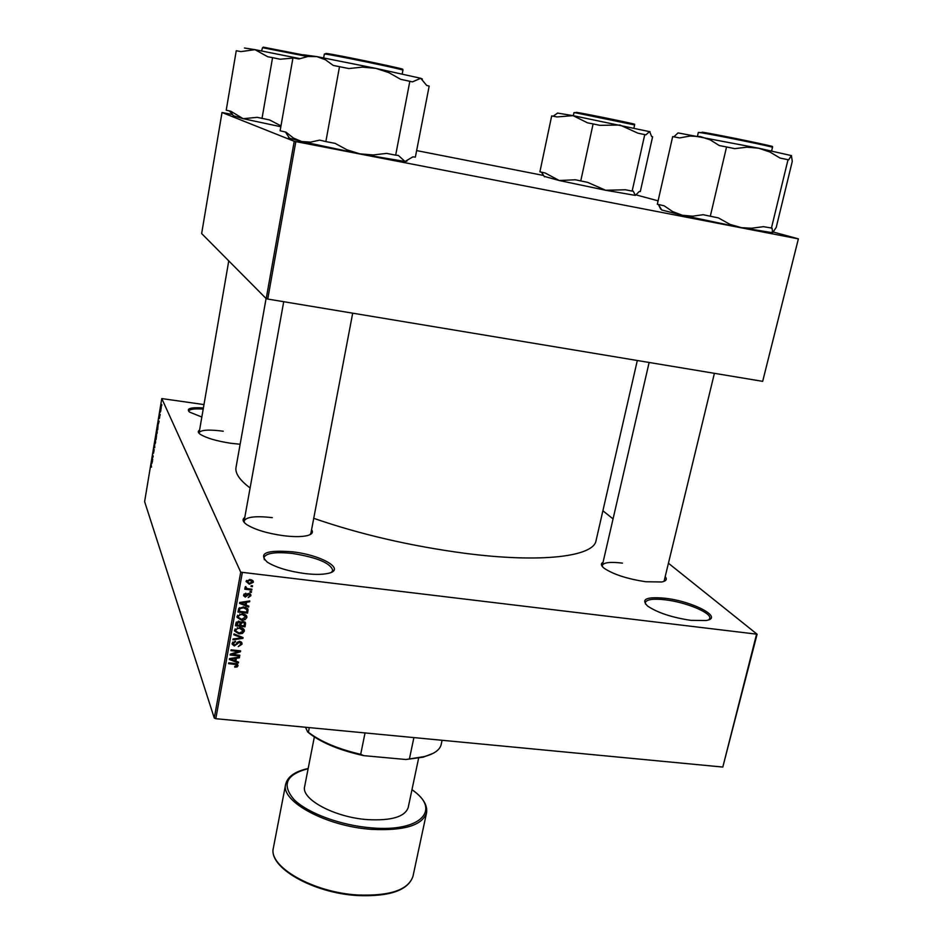 <?xml version="1.0" encoding="UTF-8"?>
<svg xmlns="http://www.w3.org/2000/svg" width="943" height="943" viewBox="0 0 943 943"><rect width="100%" height="100%" fill="white"/><g stroke="black" fill="none" stroke-linecap="round" stroke-linejoin="round"><path stroke-width="1.41" d="M292.589 551.844C321.881 555.073 346.682 569.713 327.905 573.427C322.223 574.641 314.573 574.688 304.966 573.568C288.617 571.328 276.063 567.533 267.329 562.181C257.934 553.199 266.362 549.745 292.589 551.844M331.535 572.224L332.761 570.35C330.533 563.065 317.131 557.454 292.578 553.482C275.627 551.679 266.067 553.046 263.899 557.561L264.37 559.753M665.098 598.263C693.046 601.269 724.413 617.901 706.001 620.529L690.901 620.353C672.088 617.535 657.672 612.785 647.652 606.09C640.592 599.147 646.415 596.542 665.098 598.263M708.759 619.799L709.737 618.431C711.847 612.867 685.867 602.141 665.286 599.819C653.358 598.475 646.709 599.371 645.33 602.506L645.554 604.157M665.558 577.092C667.231 579.474 665.982 581.1 661.821 581.972L645.731 581.748C627.307 578.919 613.469 574.44 604.204 568.299C600.903 565.67 600.514 563.666 603.048 562.287M664.049 581.348L714.405 373.322M311.567 529.707C313.5 532.418 312.015 534.398 307.112 535.659C301.524 536.921 293.662 536.932 283.513 535.707C267.223 533.384 254.987 529.695 246.818 524.662C242.669 521.738 241.986 519.345 244.767 517.495M309.964 534.693L310.907 533.184M240.135 444.247L230.858 443.281C216.513 441.053 206.317 438.047 200.246 434.287C197.865 432.554 197.641 431.175 199.586 430.149M637.315 360.509L596.059 540.61C593.795 556.594 541.306 563.266 464.805 553.293C410.476 546.021 360.12 534.363 313.736 518.32M250.095 487.967C239.64 480.093 234.948 473.221 236.021 467.363L266.091 298.507M160.852 410.217L160.84 411.018L160.852 410.217M160.298 412.256L160.31 410.511L160.298 412.256M160.169 414.295L160.157 415.097L160.169 414.295M159.862 415.698L159.391 418.586L159.791 415.663M158.436 423.855L158.212 421.509L159.155 421.12L158.436 423.855M157.21 432.896L156.514 434.405L157.057 429.713L157.21 432.896M155.583 442.597L154.9 444.082L155.43 439.391L155.583 442.597M151.505 467.103L151.116 464.109L151.505 467.103M203.983 404.582L161.783 398.571L240.724 572.165L757.099 634.215L722.798 767.06L756.486 634.509M161.783 398.571L144.621 501.617L214.273 718.036L240.724 572.165M151.823 463.555L151.611 461.139L152.53 460.891L151.823 463.555M152.259 458.333L152.742 459.642L152.035 458.604L153.037 456.801L152.648 454.927L153.249 456.53L152.259 458.333M154.18 449.54L153.52 453.241L154.086 449.493M154.522 443.67L154.735 447.666L153.827 447.831L154.699 447.23L154.522 443.67M156.526 435.371L156.102 439.462L155.489 437.906L156.526 435.371M158.07 425.01L157.717 429.749L157.092 428.228L158.07 425.01M161.394 405.726L161.017 409.144L161.394 405.726M161.783 404.606L161.772 405.407L161.783 404.606M602.895 510.776L613.056 518.898M668.811 563.537L757.099 634.215M251.18 585.65L252.559 585.803L252.406 586.652L251.027 586.487L251.18 585.65M248.315 588.75L251.934 589.175L251.781 590.012L244.803 589.198L244.956 588.349L246.076 588.479L245.015 587.548L245.534 586.581L246.925 588.42L248.315 588.75M250.131 591.414L251.498 591.579L251.345 592.416L249.978 592.251L250.131 591.414M248.976 593.489L250.862 595.776L248.245 597.567L249.871 595.599L248.999 594.349L245.263 597.096L243.6 595.717L245.97 593.253L244.626 595.057L245.274 596.235L248.976 593.489M246.099 605.1L248.834 606.149L248.669 607.021L239.546 603.379L239.699 602.494L249.789 600.927L249.624 601.799L246.63 602.2L246.099 605.1L245.628 601.575M246.866 617.535L244.932 619.763L241.491 620.223L237.023 617.311L237.047 616.427L242.551 613.763L245.84 614.989L246.866 617.535L246.076 615.708L245.734 616.628M244.355 631.221L242.422 633.437L239.003 633.896L234.536 630.997L234.548 630.124L240.052 627.472L243.341 628.675L244.355 631.221L243.577 629.346L243.223 630.289M238.037 665.699L237.129 666.925L234.748 667.173L234.772 666.336L236.929 665.546L236.375 664.579L228.571 663.648L228.725 662.823L235.196 663.507L238.037 665.699L237.436 664.143M242.292 572.766L215.806 718.696L722.798 767.06M235.856 661.126L238.567 662.139L238.402 663L229.338 659.487L229.491 658.615L239.51 656.988L239.345 657.86L236.375 658.273L235.856 661.126L235.373 657.66M232.202 654.407L239.828 655.22L239.687 656.045L230.139 655.031L230.304 654.159L238.591 651.483L230.941 650.658L231.094 649.833L240.63 650.859L240.465 651.743L232.202 654.407L231.907 653.64M239.675 641.346L241.997 643.256L241.974 644.234L238.249 646.627L240.878 644.034L239.546 642.183L234.335 645.967L232.131 644.163L232.143 643.326L235.455 641.134L233.251 644.057L235.538 644.977L237.176 642.36L239.675 641.346M233.982 633.908L243.07 637.574L242.917 638.376L232.921 639.802L233.074 638.941L241.868 637.904L233.829 634.78L233.982 633.908M243.176 621.378L245.557 623.099L245.039 626.812L235.479 625.751L235.939 623.158L238.768 621.131L240.618 622.25L243.176 621.378M243.742 606.95L248.033 609.508L247.549 613.115L237.966 612.031L238.815 608.376L243.742 606.95M250.072 579.485L253.337 582.279L249.282 584.188L246.088 581.418L250.072 579.485M636.466 194.989L658.096 200.847M773.378 232.061L798.379 238.838L762.675 381.349L798.379 238.838M232.544 114.527L222.018 112.488L201.649 233.558L266.209 298.625L294.24 141.297L797.813 238.768M295.819 141.65L267.741 299.049L762.675 381.349M222.018 112.488L294.24 141.297M416.641 150.597L543.592 175.469M267.741 299.049L266.209 298.625M215.806 718.696L214.273 718.036M201.837 417.03L189.684 412.15C185.818 408.578 190.392 407.176 203.405 407.942M272.338 517.636C255.624 515.762 246.229 516.87 244.143 520.984L244.485 522.74M223.243 431.21C208.886 429.371 200.847 429.878 199.138 432.696L199.244 433.474M622.427 563.112C610.38 561.686 603.685 562.452 602.329 565.387L602.506 566.755M203.216 409.085C194.423 408.508 189.661 409.156 188.906 411.03L188.965 411.572M236.752 665.935L237.129 666.925M236.009 663.624L236.375 664.579M237.212 664.002L236.74 664.721M237.99 661.915L238.402 663M239.039 657.071L239.345 657.86M236.092 657.542L236.375 658.273M232.155 659.664L234.795 660.725L235.208 658.426L230.422 659.098L232.155 659.664M230.198 658.509L230.422 659.098M234.937 657.731L235.208 658.426M239.333 655.173L239.687 656.045M238.249 650.599L238.591 651.483M240.1 650.8L240.465 651.743M241.255 641.971L241.974 644.234M241.208 642.324L240.878 643.256M240.123 641.44L240.665 642.772M239.204 641.323L239.546 642.183M233.958 644.988L234.335 645.967M233.227 643.998L232.119 643.491M235.09 641.122L235.432 641.971M232.732 642.053L233.275 643.421M233.251 644.057L232.709 642.654M242.492 637.338L242.917 638.376M241.467 636.926L241.868 637.904M242.08 632.612L242.422 633.437M238.626 633.001L239.003 633.896M235.821 631.421L234.501 630.513M242.94 629.7L242.28 628.026M235.125 628.898L235.196 629.771M235.656 630.914L239.168 633.071L243.247 631.103L239.876 628.297L237.648 628.415L235.667 630.242M237.318 627.602L237.648 628.415M239.51 627.425L239.876 628.297M244.791 621.944L244.261 624.95L245.039 626.812M240.288 621.802L240.724 625.48L244.072 625.857L244.449 623.24L243.023 622.215L241.019 623.83L240.724 625.48M236.104 622.569L236.74 625.032L239.605 625.35L239.958 622.91L238.779 621.979L236.74 625.032M238.414 621.107L238.779 621.979M240.253 621.979L241.019 623.83M242.657 621.354L243.023 622.215M244.579 618.938L244.932 619.763M241.113 619.315L241.491 620.223M238.355 617.795L236.999 616.863M245.428 615.979L244.744 614.317M237.601 615.201L237.707 616.144M238.155 617.229L241.667 619.386L245.758 616.757L242.375 614.6L240.147 614.706L238.166 616.545M239.805 613.905L240.147 614.706M241.997 613.716L242.375 614.6M247.278 608.235L247.997 610.663M247.207 608.848L246.76 611.3L247.549 613.115M238.579 608.907L239.239 611.312L246.583 612.148L246.901 609.602L243.565 607.787L239.923 608.659L239.239 611.312M246.63 608.978L246.029 607.492M238.862 608.306L239.51 609.838M239.498 607.657L239.923 608.659M243.188 606.903L243.565 607.787M245.357 607.257L245.852 608.388M248.162 605.889L248.669 607.021M245.793 604.392L245.133 604.121M249.27 601.009L249.624 601.799M246.312 601.469L246.63 602.2M242.386 603.579L245.027 604.687L245.451 602.353L240.63 602.99L242.386 603.579M240.382 602.388L240.63 602.99M245.145 601.646L245.451 602.353M250.072 593.842L250.862 595.776M250.048 594.007L249.765 594.797M248.598 593.465L248.999 594.349M247.903 593.56L248.327 594.491M244.779 595.976L245.263 597.096M244.485 595.316L243.612 595.057M245.569 593.277L245.946 594.114M244.119 593.913L244.626 595.057M244.602 595.611L243.978 594.208M250.932 591.509L251.345 592.416M251.368 589.104L251.781 590.012M245.769 586.664L245.687 587.642M245.31 586.794L246.076 588.479M245.887 586.711L246.253 587.524M251.981 585.744L252.406 586.652M252.547 580.322L253.337 582.279M252.524 580.546L252.182 581.36M248.858 583.257L249.282 584.188M247.16 582.173L246.064 581.607M252.111 581.253L251.451 579.768M247.09 581.56L249.435 583.352L252.335 581.76L249.989 580.346L247.09 581.56L246.571 580.428M249.565 579.45L249.989 580.346M152.471 461.245L151.611 461.139M151.705 462.141L151.788 463.166L151.705 462.141M154.782 447.336L153.933 447.218M155.029 441.171L155.171 443.599L155.029 441.171M156.255 435.477L155.489 437.906M155.937 437.976L156.255 435.454M155.913 438.141L156.361 435.937L155.913 438.141M156.644 431.493L156.774 433.921L156.644 431.493M157.269 427.816L157.74 428.982L157.787 425.47L157.269 427.816M159.072 421.639L158.212 421.509M158.306 422.488L158.4 423.478L158.306 422.488M160.947 407.011L161.076 408.531L160.947 407.011M280.99 125.89L269.604 119.95L257.203 117.345L243.153 118.688L230.835 111.25L226.226 110.19L236.257 50.722L240.936 51.617L254.964 49.661L244.473 47.999M262.013 118.464L272.562 57.653L280.201 59.232L292.919 58.089M299.85 58.619L254.964 49.661L267.682 56.721L272.562 57.653M229.314 110.897L232.332 114.209M294.593 58.148L299.733 58.655M280.837 126.739L243.153 118.688L233.322 115.694M442.067 740.279L441.112 744.77C439.709 750.039 434.098 753.976 424.256 756.581L405.914 759.504L363.857 755.661C340.883 750.628 323.095 743.485 310.495 734.243L307.607 731.874L305.544 727.253M413.894 737.591L409.451 758.797M365.035 732.935L360.697 754.317L363.857 755.661M307.607 731.874L309.787 733.289C321.811 742.165 338.785 749.166 360.697 754.317M309.304 727.619L308.408 732.216M433.073 753.363L423.23 757.17L405.914 759.504M314.349 736.943L304.648 786.486C300.829 799.169 334.565 817.392 367.57 819.62C391.404 820.87 404.948 816.838 408.201 807.55L418.621 758.16M406.916 161.182L404.995 161.501L412.869 156.868L415.368 157.127L429.171 86.084L426.707 85.471L420.743 78.281L375.927 68.391L388.846 72.635L400.681 79.318L412.468 81.876L420.743 78.281L422.37 79.047M395.671 155.159L386.583 153.391L373.251 154.947L359.943 153.874L405.007 161.489L398.347 155.43L395.671 155.159L409.84 81.216M348.863 68.556L362.442 67.118L375.927 68.391L316.895 56.627L325.406 59.739L333.233 65.432L348.863 68.556M325.854 141.58L319.689 140.13L310.577 142.134L301.689 141.533L359.943 153.874L347.059 149.854L335.13 143.383L325.854 141.58L339.515 66.623M288.428 137.926L301.689 141.533L293.438 138.055L285.988 132.161L280.118 130.782L292.967 57.841L298.943 58.961L307.925 56.497L316.895 56.627L303.622 54.788M639.271 191.476L635.37 195.401L633.248 191.158L632.14 191.099L644.753 134.601L645.814 134.896L649.668 131.548L651.601 136.487L652.603 136.759L640.321 191.535L639.271 191.476M632.14 191.099L625.433 189.779L605.642 190.25L587.56 182.341L575.265 179.771L559.211 180.514L545.172 172.993L539.903 171.815L551.69 115.906L557.03 116.944L573.061 115.647L557.596 113.077M580.747 181.009L593.1 123.922L599.948 125.336L619.975 125.042L638.01 133.211L644.753 134.601M650.057 131.749L573.061 115.647L587.548 122.849L593.1 123.922M557.549 113.101L553.187 116.178M541.423 172.156L544.111 176.282M635.37 195.401L605.642 190.25L559.211 180.514L544.146 176.341M771.398 228.218L788.018 159.709L788.596 159.945L791.401 155.548L792.273 161.406L776.219 227.404L772.659 232.744L772.058 228.112L763.441 226.674L751.547 228.241L741.469 227.664L730.153 224.446L718.413 217.916L703.16 214.709L692.598 216.195L682.296 215.24L661.75 210.006L658.615 204.926L660.713 209.146M710.291 216.336L726.546 146.955L734.715 148.652L746.821 147.179L758.691 148.216L769.901 152L780.014 158.047L788.018 159.709M772.659 232.744L739.807 227.369L682.296 215.24L672.748 211.633L664.131 205.798L657.33 204.254L672.677 136.594L679.608 137.926L690.04 136.04L700.437 136.582L710.268 139.882L719.297 145.564L726.546 146.955M791.519 155.63L758.691 148.216L678.064 132.904L673.891 136.818M234.795 663.459L235.125 664.332M232.214 658.179L232.461 658.839M236.882 642.831L237.365 644.045M240.005 636.336L240.43 637.374M244.732 622.38L245.51 624.231M236.375 622.038L237.011 623.582M242.398 602.07L242.693 602.742M247.207 593.984L247.785 595.269M307.595 56.545L262.531 47.68L261.6 50.922M263.286 47.15L303.375 54.965M273.399 847.816C267.871 866.464 313.088 892.597 357.927 894.99C390.096 896.145 408.449 889.886 412.999 876.224C408.201 890.357 389.754 896.805 357.668 895.567C313.076 893.151 267.93 867.324 273.399 847.816L285.67 784.234C280.413 801.397 326.337 826.386 371.483 829.357C403.852 830.96 422.205 825.479 426.542 812.89L412.999 876.224M308.137 768.663C286.059 774.509 281.391 784.859 294.157 799.676C307.795 813.255 340.965 825.49 371.459 827.86C421.215 832.374 441.76 809.507 411.95 789.774M402.201 73.99L402.92 70.183C405.62 69.841 331.488 54.494 325.04 54.069L324.345 54.069L325.123 53.834M325.972 53.421C333.704 53.987 415.179 71.067 401.246 69.181M633.932 127.989L634.615 124.924L575.666 112.83L573.981 112.641L573.32 115.706M576.373 112.323C587.843 114.068 647.688 126.539 632.14 123.934M771.622 150.951L772.482 147.344C774.816 147.108 714.806 134.825 701.38 132.798L698.339 132.444L701.427 132.621M702.229 132.173C719.002 134.731 788.973 149.359 769.099 146.141M236.823 664.945L236.339 663.695M241.997 643.256L241.656 642.419M244.378 630.337L243.954 629.335M245.557 623.099L245.251 622.392M246.877 616.639L246.429 615.602M248.033 609.508L247.632 608.6M249.695 594.703L249.164 593.512M250.873 594.998L250.532 594.243M253.337 581.572L252.936 580.711M247.09 581.937L246.453 580.57M233.699 116.26L230.257 111.121M199.138 432.696L228.76 260.869M283.725 301.713L244.143 520.984M352.694 313.182L310.707 534.292M602.129 566.283L649.138 362.466M423.23 757.17L424.256 756.581M310.495 734.243L309.787 733.289M308.161 768.51C295.065 771.386 287.568 776.631 285.67 784.234M411.985 789.633C422.912 797.401 427.768 805.157 426.542 812.89M324.345 54.069L323.649 57.9M402.92 70.183L401.718 69.499M289.572 138.326L285.458 132.044M575.784 112.571L573.981 112.641M544.453 176.824L541.518 172.168M698.339 132.444L697.514 136.028M771.02 232.709L772.117 231.99"/></g></svg>

